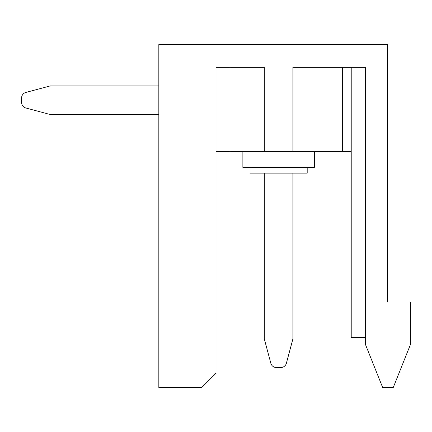 <?xml version="1.0" encoding="UTF-8"?>
<svg xmlns="http://www.w3.org/2000/svg" width="432" height="432" viewBox="0 0 432 432"><rect width="100%" height="100%" fill="white"/><g stroke="black" fill="none" stroke-linecap="round" stroke-linejoin="round"><path stroke-width="0.65" d="M307.195 167.4L307.195 173.119L250.02 173.119L250.02 167.4M314.345 151.675L314.345 167.4L242.87 167.4L242.87 151.675M158.825 44.469L158.825 387.531L201.706 387.531L216 373.237L216 67.343L264.314 67.343L264.314 151.675L292.901 151.675L292.901 67.343L365.515 67.343L365.515 344.65L382.671 387.531L393.25 387.531L410.4 344.65L410.4 302.049L387.531 302.049L387.531 44.469L158.825 44.469M216 67.343L230.008 67.343L230.008 151.675L264.314 151.675M351.221 67.343L351.221 337.5L365.515 337.5M216 151.675L230.008 151.675M292.901 151.675L351.221 151.675M342.36 151.675L342.36 67.343M264.314 173.119L264.314 338.931L270.837 363.28A5.719 5.719 0 0 0 276.361 367.519L280.854 367.519A5.719 5.719 0 0 0 286.378 363.28L292.901 338.931L292.901 173.119M264.314 338.931L270.837 363.28M158.825 85.925L50.188 85.925L25.839 92.448A5.719 5.719 0 0 0 21.6 97.972L21.6 102.465A5.719 5.719 0 0 0 25.839 107.989L50.188 114.512L158.825 114.512M21.6 102.465L21.6 97.972M50.188 85.925L25.839 92.448M280.854 367.519L276.361 367.519"/></g></svg>
